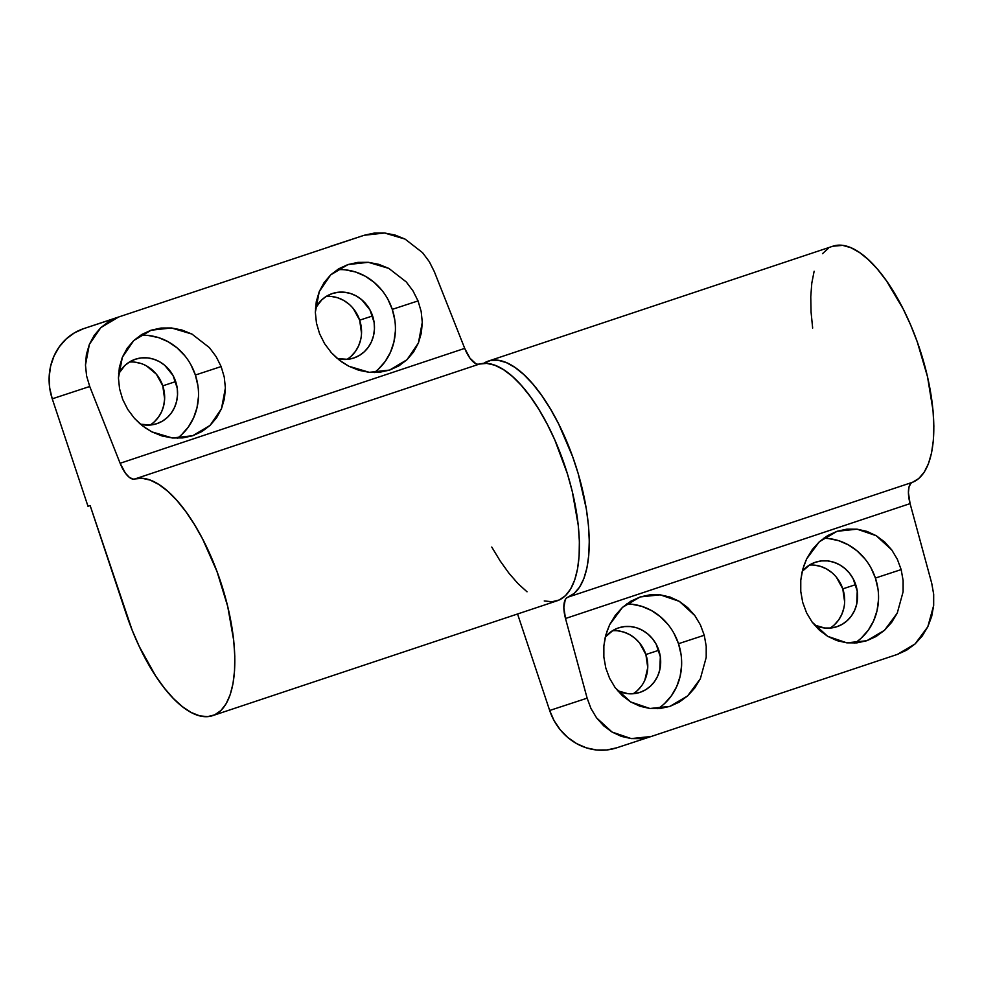 <?xml version="1.0" encoding="UTF-8"?>
<svg xmlns="http://www.w3.org/2000/svg" width="983" height="983" viewBox="0 0 983 983"><rect width="100%" height="100%" fill="white"/><g stroke="black" fill="none" stroke-linecap="round" stroke-linejoin="round"><path stroke-width="1.47" d="M150.043 425.061A33.975 31.137 71.8 0 0 162.773 385.84L175.687 381.588A33.975 31.137 -108.2 0 1 156.764 423.71A33.975 31.137 -108.2 0 1 140.52 424.238L150.915 424.975L156.875 423.673L162.441 421.129L167.368 417.456L171.484 412.774L174.618 407.269L176.67 401.162L177.542 394.674L177.21 388.064L173.033 375.481L164.751 365.332L159.455 361.67L153.643 359.164L147.548 357.886L141.392 357.898L135.433 359.2L129.879 361.732L124.939 365.418L118.562 373.798A33.975 31.137 -108.2 0 1 135.543 359.164A33.975 31.137 -108.2 0 1 175.687 381.588L162.773 385.84L156.42 374.24L146.528 365.922M177.395 438.209A56.621 51.89 71.8 0 0 195.384 375.027L221.138 366.561L224.271 377.165L225.39 387.99L221.494 408.658L210.055 425.418L192.607 435.776M140.286 424.042L134.425 418.316L127.704 409.358L122.691 399.381L119.557 388.776L118.439 377.951L119.373 367.323L122.334 357.284L127.2 348.24L133.774 340.523L141.822 334.441L151.026 330.227L161.028 328.039L171.447 327.966L181.892 330.005L191.955 334.073L209.404 347.626L216.113 356.583L221.138 366.561L224.271 377.165L225.39 387.99L224.443 398.631L221.494 408.658L216.629 417.701L210.055 425.418L202.007 431.5L192.803 435.715L172.369 437.976L151.874 431.869L144.968 427.679M346.95 359.409A33.975 31.137 71.8 0 0 359.667 320.175L372.594 315.936A33.975 31.137 -108.2 0 1 353.659 358.058A33.975 31.137 -108.2 0 1 337.427 358.586L347.81 359.323L353.782 358.021L359.336 355.477L364.275 351.803L368.379 347.122L371.525 341.617L373.577 335.51L374.449 329.022L374.118 322.412L369.94 309.829L361.658 299.68L356.362 296.018L350.55 293.499L344.455 292.234L338.299 292.246L332.34 293.548L326.774 296.08L321.846 299.766L315.469 308.146A33.975 31.137 -108.2 0 1 332.451 293.499A33.975 31.137 -108.2 0 1 372.594 315.936L359.667 320.175L353.315 308.588M374.29 372.557A56.621 51.89 71.8 0 0 392.278 309.362L418.045 300.909L421.179 311.513L422.285 322.338L418.402 343.006L406.95 359.766L389.514 370.124M337.194 358.39L331.332 352.664L324.611 343.706L319.586 333.729L316.465 323.124L315.346 312.299L316.28 301.658L319.242 291.632L324.095 282.588L330.681 274.871L338.73 268.789L347.933 264.574L357.935 262.387L368.355 262.314L378.799 264.341L388.85 268.42L406.298 281.974L413.02 290.931L418.045 300.909L421.179 311.513L422.285 322.338L421.351 332.967L418.402 343.006L413.536 352.049L406.95 359.766L398.914 365.848L389.71 370.063L369.276 372.324L348.781 366.217L341.863 362.027M212.684 715.636A124.583 49.875 71.6 0 1 125.898 613.023L90.141 505.569L87.991 506.27L52.246 398.815L49.703 388.015L49.15 376.993L50.612 366.192L54.028 356.006L59.263 346.839L66.119 339.037L74.339 332.905L83.592 328.666L364.189 235.269L384.611 233.008L405.107 239.115L395.055 235.048L384.611 233.008L374.191 233.082L364.189 235.269L83.592 328.666L118.058 317.337L108.855 321.552L100.807 327.634L94.233 335.35L89.367 344.394L86.406 354.433L85.472 365.062L86.59 375.887L89.723 386.491L120.123 463.276L464.713 348.375A22.646 9.068 -108.4 0 0 479.262 364.128L134.683 479.028A124.583 49.875 71.6 0 1 220.929 582.698A124.583 49.875 71.6 0 1 212.684 715.636L557.263 600.748A124.583 49.875 -108.4 0 0 565.508 467.797A124.583 49.875 -108.4 0 0 479.262 364.128L134.683 479.028A22.646 9.068 71.6 0 1 120.123 463.276L464.713 348.375L434.302 271.603L464.713 348.375L469.935 358.168L475.809 363.661L477.627 364.238L486.696 363.391L494.805 365.221L503.407 369.571L512.315 376.342L521.334 385.41L530.292 396.567L538.979 409.567L547.212 424.14L554.817 439.966L567.486 474.015L572.278 491.5L578.287 525.524L579.368 541.326L579.122 555.862L577.562 568.825L574.711 579.945L570.644 588.952L565.446 595.686L559.216 599.974L552.102 601.743L544.25 600.957M527.023 591.803L518.016 583.632L509.01 573.298L500.2 561.01L491.758 547.039M140.729 363.403L134.622 362.125M154.442 421.695L158.558 417.013L161.703 411.521L163.743 405.401L164.628 398.926L162.773 385.84A33.975 31.137 71.8 0 0 129.338 362.063M348.732 303.931L343.436 300.27L337.624 297.751L331.529 296.473M351.349 356.043L355.465 351.361L358.598 345.856L360.65 339.749M361.523 333.262L359.667 320.175A33.975 31.137 71.8 0 0 326.245 296.411M429.276 261.625L422.555 252.668L429.276 261.625L434.302 271.603M192.803 435.715L182.801 437.902L172.369 437.976L161.937 435.948L151.874 431.869L142.584 425.922L134.425 418.316L127.704 409.358L122.691 399.381L119.557 388.776L118.439 377.951L122.334 357.284L133.774 340.523L151.222 330.165M389.71 370.063L379.696 372.25L369.276 372.324L358.832 370.284L348.781 366.217L339.491 360.269L331.332 352.664L324.611 343.706L319.586 333.729L316.465 323.124L315.346 312.299L319.242 291.632L330.681 274.871L348.129 264.513M120.123 463.276L125.357 473.056L129.301 477.32L133.037 479.126L142.117 478.291L150.215 480.109L158.816 484.459L167.724 491.242L176.756 500.298L185.713 511.455L194.401 524.455L202.633 539.028L217.034 571.602L227.7 606.388L233.708 640.412L234.79 656.214L234.544 670.762L232.983 683.726L230.133 694.834L226.065 703.853L220.868 710.574L214.638 714.874L207.524 716.644L199.672 715.845L191.243 712.503L182.445 706.691L173.438 698.532L164.431 688.198L155.609 675.911L139.303 646.568L132.152 630.152L90.141 505.569L87.991 506.27L52.246 398.815L89.723 386.491L120.123 463.276M118.058 317.337L83.592 328.666A56.621 51.89 71.8 0 0 52.246 398.815L89.723 386.491L86.59 375.887L85.472 365.062L89.367 344.394L100.807 327.634L118.058 317.337M405.107 239.115L422.555 252.668M364.189 235.269L329.919 246.536A56.621 51.89 71.8 0 0 329.723 246.598M418.045 300.909L392.278 309.362A56.621 51.89 71.8 0 0 337.267 269.698M406.298 281.974L413.02 290.931M347.933 264.574L368.355 262.314L388.85 268.42M387.855 299.201L392.278 309.362L394.822 320.163M395.375 331.185L393.913 341.986L390.509 352.172L385.275 361.339L378.406 369.141M345.377 269.858L355.551 271.984L365.234 276.186L374.056 282.281L381.699 290.059M221.138 366.561L195.384 375.027A56.621 51.89 71.8 0 0 140.372 335.35M209.404 347.626L216.113 356.583M151.026 330.227L171.447 327.966L191.955 334.073M190.948 364.853L195.384 375.027L197.927 385.815M198.468 396.837L197.018 407.638L193.602 417.824L188.367 426.991L181.511 434.793M148.482 335.51L158.644 337.636L168.326 341.838L177.149 347.933L184.792 355.711M844.643 601.952L842.787 588.866L855.714 584.627A33.975 31.137 -108.2 0 1 836.791 626.749A33.975 31.137 -108.2 0 1 814.465 625.053L824.786 628.026L830.93 628.014L836.902 626.712L842.456 624.168L847.395 620.482L851.511 615.8L854.645 610.308L856.697 604.189L857.237 591.102L853.06 578.52L849.361 573.04L844.778 568.371L839.482 564.709L833.67 562.19L827.575 560.912L821.419 560.924L815.46 562.227L809.894 564.77L802.214 571.369A33.975 31.137 -108.2 0 1 815.571 562.19A33.975 31.137 -108.2 0 1 855.714 584.627L842.787 588.866A33.975 31.137 71.8 0 0 809.365 565.09M803.602 566.405L806.625 558.922L819.367 541.731L837.074 531.287L857.053 529.173L876.234 535.71L891.728 549.902L897.319 559.229L901.165 569.587L875.411 578.053A56.621 51.89 71.8 0 0 823.594 538.291M837.074 531.287L846.965 529.137L857.053 529.173L866.932 531.385L876.234 535.71L884.614 541.952L891.728 549.902L897.319 559.229L901.165 569.587L903.119 580.584L903.107 591.778L897.258 613.097L891.642 622.386L884.503 630.287L876.111 636.48L866.797 640.732L856.906 642.882L846.83 642.845L836.938 640.621L827.637 636.308L819.269 630.054L812.142 622.116L806.552 612.778L802.718 602.419L800.764 591.434L800.776 580.228L802.755 569.255L806.625 558.922L812.241 549.62L819.367 541.731L827.76 535.538L837.258 531.225M897.258 613.097L884.503 630.287L866.797 640.732L846.83 642.845L827.637 636.308L812.142 622.116L806.552 612.778L802.718 602.419L800.764 591.434L800.776 580.228L802.03 572.143M644.823 680.199L647.748 667.604L645.892 654.518L658.807 650.279A33.975 31.137 -108.2 0 1 639.884 692.401A33.975 31.137 -108.2 0 1 617.57 690.717L627.879 693.679L634.035 693.666L639.994 692.364L645.561 689.82L650.488 686.146L654.604 681.465L657.738 675.96L659.79 669.853L660.33 656.755L656.153 644.172L652.454 638.692L647.871 634.023L642.575 630.361L636.763 627.842L630.668 626.576L624.524 626.589L618.553 627.891L612.999 630.422L605.307 637.021A33.975 31.137 -108.2 0 1 618.663 627.842A33.975 31.137 -108.2 0 1 658.807 650.279L645.892 654.518A33.975 31.137 71.8 0 0 612.458 630.754M606.708 632.069L609.718 624.574L622.472 607.383L640.179 596.939L660.146 594.826L679.339 601.363L694.821 615.555L700.412 624.881L704.258 635.251L678.503 643.705A56.621 51.89 71.8 0 0 626.687 603.943M640.179 596.939L650.07 594.789L660.146 594.826L670.025 597.037L679.339 601.363L687.707 607.617L694.821 615.555L700.412 624.881L704.258 635.251L706.212 646.236L706.199 657.443L700.351 678.749L694.735 688.039L687.596 695.939L679.216 702.132L669.89 706.384L659.998 708.534L649.923 708.497L640.044 706.273L630.73 701.96L622.362 695.706L615.235 687.768L609.657 678.43L605.811 668.071L603.857 657.086L603.869 645.88L605.847 634.907L609.718 624.574L615.333 615.284L622.472 607.383L630.853 601.191L640.375 596.878M700.351 678.749L687.596 695.939L669.89 706.384L649.923 708.497L630.73 701.96L615.235 687.768L609.657 678.43L605.811 668.071L603.857 657.086L603.869 645.88L605.135 637.795M832.773 246.242L842.652 245.369L850.86 247.691L859.535 252.52L868.481 259.745L877.512 269.231L886.433 280.769L903.168 308.932L910.627 324.968L917.262 341.851L927.51 376.698L933.027 410.489L933.85 426.069L933.346 440.335L931.54 452.954L928.444 463.681L924.155 472.27L918.736 478.537L910.946 483.231L909.029 486.892L908.415 492.655L910.086 503.615L931.724 583.275L933.678 594.26L933.666 605.467L927.805 626.773L915.062 643.963L897.356 654.408L650.832 736.611L897.356 654.408L906.67 650.156L915.062 643.963L922.201 636.075L927.805 626.773L931.675 616.439L933.666 605.467L933.678 594.26L931.724 583.275L910.086 503.615L565.508 618.504A22.646 9.068 71.6 0 1 567.744 597.234L912.335 482.346A124.583 49.875 -108.4 0 0 919.326 347.81A124.583 49.875 -108.4 0 0 832.884 246.205L488.293 361.105A124.583 49.875 71.6 0 1 574.748 462.698A124.583 49.875 71.6 0 1 567.744 597.234L912.335 482.346A22.646 9.068 -108.4 0 0 910.086 503.615L565.508 618.504L587.134 698.163L590.98 708.534L596.57 717.86L603.685 725.81L612.065 732.052L621.367 736.378L631.258 738.589L641.334 738.626L651.225 736.476L616.562 747.866A56.621 51.89 71.8 0 0 616.759 747.805L606.818 749.968L596.57 749.992L586.396 747.866L576.714 743.664L567.891 737.569L560.249 729.791L554.093 720.65L549.669 710.488L517.562 613.982L549.669 710.488L587.134 698.163L565.508 618.504L563.837 607.555L565.25 599.667L566.368 598.131L574.158 593.425L579.565 587.158L583.865 578.569L586.949 567.855L588.768 555.223L589.272 540.969L588.448 525.377L586.31 508.801L578.348 474.113L572.684 456.751L558.59 423.833L550.455 408.989L541.842 395.658L532.933 384.132L523.902 374.646L514.957 367.409L506.282 362.58L498.074 360.257L490.492 360.503L483.587 363.378A124.583 49.875 71.6 0 1 488.293 361.105M834.469 624.733L838.585 620.052L841.731 614.547L843.77 608.44M830.07 628.088A33.975 31.137 71.8 0 0 842.787 588.866L836.435 577.279M831.851 572.622L826.556 568.96L820.744 566.441L814.649 565.164M637.562 690.385L641.678 685.704M633.163 693.74A33.975 31.137 71.8 0 0 645.892 654.518L639.54 642.931L634.957 638.274L629.648 634.613L623.849 632.094L617.742 630.816M828.3 248.404L822.476 253.688M814.133 271.247L811.798 283.141L810.766 296.768L811.049 311.869L812.658 328.089M651.225 736.476L631.258 738.589L612.065 732.052L596.57 717.86L590.98 708.534L587.134 698.163L549.669 710.488A56.621 51.89 71.8 0 0 616.562 747.866M657.885 708.706A56.621 51.89 71.8 0 0 678.503 643.705L704.258 635.251M706.212 646.236L706.199 657.443M631.602 604.201L641.764 606.327L651.446 610.529L660.269 616.624L667.912 624.402M674.068 633.543L678.503 643.705L681.047 654.506M681.6 665.528L680.138 676.329L676.722 686.515L671.487 695.681L664.631 703.484M854.792 643.054A56.621 51.89 71.8 0 0 875.411 578.053L901.165 569.587M903.119 580.584L903.107 591.778M828.509 538.549L838.671 540.675L848.354 544.865L857.176 550.971L864.819 558.749M870.975 567.891L875.411 578.053L877.942 588.854M878.495 599.863L877.045 610.676L873.629 620.863L868.394 630.029L861.526 637.832"/></g></svg>
